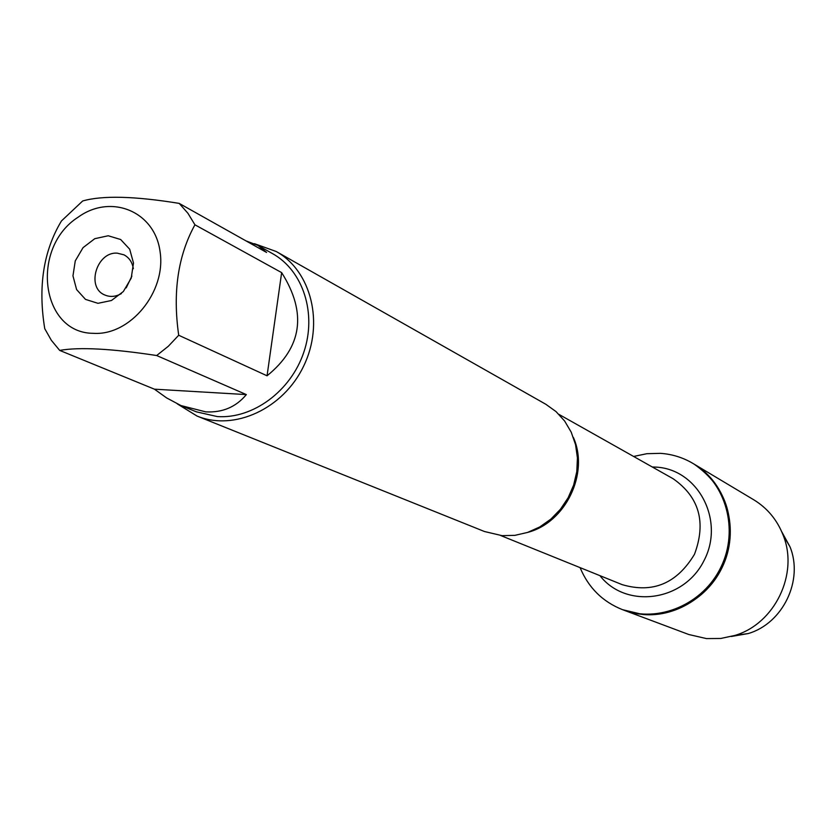 <?xml version="1.0" encoding="UTF-8"?>
<svg xmlns="http://www.w3.org/2000/svg" width="836" height="836" viewBox="0 0 836 836"><rect width="100%" height="100%" fill="white"/><g stroke="black" fill="none" stroke-linecap="round" stroke-linejoin="round"><path stroke-width="1.25" d="M633.604 456.456L646.907 453.697L660.398 453.342C672.071 454.136 682.939 457.511 692.992 463.457C726.056 482.874 739.118 529.867 720.998 567.017C703.264 604.334 658.371 623.437 622.58 609.695C602.652 601.774 588.481 587.75 580.079 567.623M692.992 463.457L753.717 499.761C767.323 508.069 777.125 519.856 783.113 535.113C798.955 573.705 774.836 623.781 734.792 635.464L720.705 638.474L706.462 638.589L688.822 634.524L623.823 610.165C659.573 623.886 704.403 604.815 722.105 567.55C740.205 530.463 727.163 483.532 694.131 464.137C725.867 486.542 736.506 517.808 726.045 557.925C714.069 593.466 677.766 617.856 642.717 614.481L622.58 609.695M197.035 416.046L484.504 531.529L502.07 535.657L514.903 535.353L527.631 532.417L539.763 526.952L550.84 519.146L560.413 509.291L568.125 497.786L573.653 485.058L576.798 471.608L577.436 457.961L575.544 444.647L571.218 432.17L564.624 421.01L556.034 411.594L545.793 404.248L276.256 251.521C311.42 271 324.431 323.501 303.667 366.053C283.341 408.825 234.184 431.397 197.035 416.046L177.295 403.882M254.447 243.684L276.256 251.521M131.879 276.079L126.215 287.866M133.342 268.701C132.297 262.232 129.172 257.613 124 254.844L117.343 253.172C96.788 251.364 85.836 287.427 104.688 294.941C110.08 297.271 115.629 296.822 121.356 293.614M108.199 235.762L120.666 239.514L129.705 249.232L133.488 263.016L131.221 278.127L123.341 291.524L111.449 300.511L97.937 303.311L85.502 299.392L76.609 289.59L72.962 275.859L75.261 260.916L83.036 247.655L94.771 238.688L108.199 235.762M93.371 333.324C130.165 335.873 166.301 291.91 160.084 251.72C154.89 211.257 110.895 193.388 78.156 217.172C30.148 247.717 40.567 333.23 93.371 333.324M267.06 375.792C302.204 347.285 307.063 312.894 281.648 272.62L267.06 375.792L178.705 335.257C172.571 292.349 177.974 255.534 194.934 224.8L187.912 213.253L179.186 203.388C134.575 196.126 102.4 195.321 82.68 200.974L61.456 220.955C43.441 250.894 37.881 286.811 44.757 328.705L51.362 340.325L59.69 350.409C79.242 346.94 111.564 348.643 156.656 355.53L168.297 346.292L178.705 335.257M281.648 272.62L194.934 224.8M179.186 203.388L266.59 252.451L258.021 245.46L245.983 240.883M154.43 389.179L166.594 397.905L180.963 405.565L205.76 411.866C222.491 412.765 236.024 407.007 246.348 394.592L154.43 389.179L59.69 350.409M246.348 394.592L156.656 355.53M258.021 245.46L272.609 253.674C303.113 270.613 317.022 313.49 303.802 352.269C290.823 391.123 252.932 419.035 217.339 416.579L196.439 411.855L183.021 406.421M781.744 531.748L790.01 546.828C803.709 580.226 782.904 623.437 748.241 633.552L731.301 636.489M573.402 437.479C589.411 473.28 565.669 522.594 527.694 532.396M500.67 535.521L622.172 584.646C652.812 593.612 676.92 583.486 694.497 554.258C706.389 522.291 699.283 497.117 673.168 478.756L558.991 414.405M652.258 466.969L655.811 467.105C698.164 469.069 725.282 520.713 703.87 560.872C683.576 601.617 625.986 609.204 599.924 575.649M790.01 546.828L783.113 535.113M748.241 633.552L734.792 635.464"/></g></svg>
